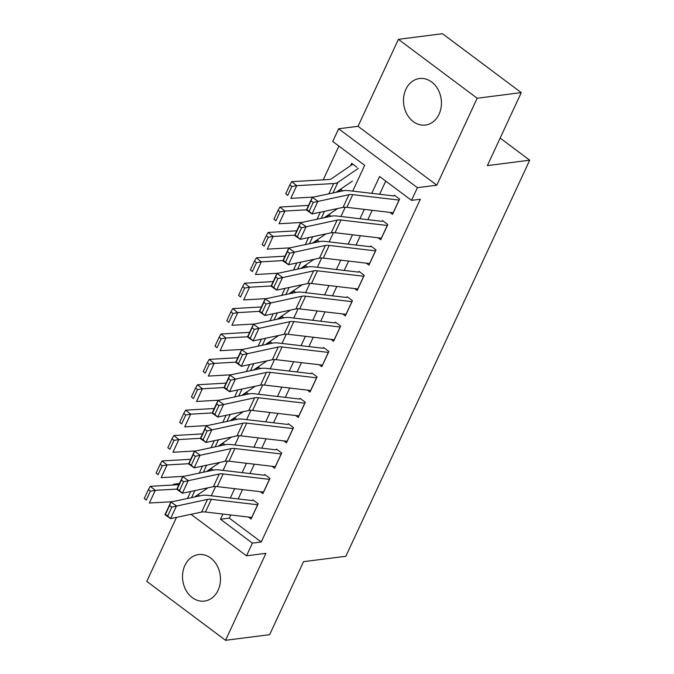<?xml version="1.0" encoding="UTF-8"?>
<svg xmlns="http://www.w3.org/2000/svg" width="674" height="674" viewBox="0 0 674 674"><rect width="100%" height="100%" fill="white"/><g stroke="black" fill="none" stroke-linecap="round" stroke-linejoin="round"><path stroke-width="1.01" d="M405.858 89.372A23.438 18.897 -97.3 0 0 406.919 114.142A23.438 18.897 -97.3 0 0 425.437 125.044A23.438 18.897 -97.3 0 0 439.069 114.209A23.438 18.897 -97.3 0 0 438.007 89.44A23.438 18.897 -97.3 0 0 419.498 78.538A23.438 18.897 -97.3 0 0 405.858 89.372M184.887 565.419A23.438 18.897 -97.3 0 0 185.948 590.188A23.438 18.897 -97.3 0 0 204.466 601.09A23.438 18.897 -97.3 0 0 218.098 590.255A23.438 18.897 -97.3 0 0 217.036 565.486A23.438 18.897 -97.3 0 0 198.518 554.584A23.438 18.897 -97.3 0 0 184.887 565.419M352.721 191.113L364.676 165.349L332.745 141.464L338.634 128.768L417.408 187.675L411.511 200.372L379.58 176.487L371.753 193.345M358.037 126.291L436.803 185.198L477.167 98.244L521.263 92.608L442.489 33.7L398.401 39.336L358.037 126.291L338.634 128.768M176.495 517.379L146.789 581.392L225.554 640.3L265.918 553.346L246.516 555.823L191.012 514.313M173.277 485.01L173.639 484.218L174.6 484.935M179.478 483.469L173.639 484.218M338.904 146.073L323.225 179.848M477.167 98.244L398.401 39.336M521.263 92.608L487.378 165.602L529.705 160.193L345.855 556.269L303.527 561.669L269.651 634.664L225.554 640.3M389.884 212.386L392.521 214.366L399.589 199.125L394.273 195.148M378.097 237.779L380.734 239.75L387.811 224.518L382.487 220.541M366.311 263.163L368.948 265.143L376.025 249.911L370.7 245.926M354.524 288.556L357.169 290.528L364.238 275.295L358.913 271.319M342.746 313.949L345.383 315.921L352.451 300.688L347.127 296.703M330.959 339.334L333.596 341.305L340.665 326.073L335.349 322.096M319.173 364.727L321.81 366.698L328.878 351.466L323.562 347.481M307.386 390.111L310.023 392.083L317.1 376.85L311.776 372.874M295.6 415.504L298.237 417.476L305.314 402.243L299.989 398.258M283.813 440.889L286.458 442.86L293.527 427.628L288.202 423.651M272.035 466.282L274.672 468.253L281.74 453.021L276.416 449.036M260.248 491.666L262.885 493.646L269.954 478.405L264.638 474.429M209.614 469.39L209.176 470.326M221.401 443.998L220.962 444.933M233.187 418.613L232.749 419.548M244.974 393.22L244.536 394.155M256.752 367.827L256.322 368.771M268.538 342.443L268.109 343.378M280.325 317.05L279.887 317.993M292.112 291.665L291.673 292.6M303.898 266.272L303.46 267.216M315.685 240.888L315.247 241.823M327.463 215.495L327.033 216.438M339.249 190.11L338.82 191.045M197.962 494.682L199.622 495.921M213.186 470.157L210.945 468.481M224.973 444.764L222.723 443.088M236.759 419.38L234.51 417.703M248.537 393.987L246.296 392.31M260.324 368.602L258.083 366.917M272.111 343.209L269.87 341.533M283.897 317.825L281.656 316.14M295.684 292.432L293.443 290.755M307.47 267.039L305.221 265.362M319.257 241.654L317.007 239.978M331.035 216.261L328.794 214.585M342.822 190.877L340.581 189.2M357.018 167.287L351.693 163.302L350.598 165.652M230.752 514.978L229.295 518.121L261.234 541.997L420.332 199.243L411.511 200.372M385.739 181.095L379.622 194.272M372.174 210.305L367.836 219.657M360.396 235.698L356.049 245.05M348.61 261.082L344.262 270.434M336.823 286.475L332.484 295.827M325.037 311.868L320.698 321.22M313.25 337.253L308.911 346.604M301.463 362.646L297.124 371.997M289.677 388.03L285.338 397.382M277.899 413.423L273.551 422.775M266.112 438.808L261.773 448.159M254.325 464.201L249.987 473.552M242.539 489.585L238.2 498.937M248.462 517.059L251.099 519.031L258.167 503.798L252.851 499.822M529.705 160.193L500.15 138.094M436.803 185.198L417.408 187.675M261.234 541.997L252.413 543.126L246.516 555.823M211.299 495.778L215.604 486.502M223.077 470.393L227.391 461.109M234.864 445L239.177 435.724M246.65 419.607L250.955 410.331M258.437 394.223L262.742 384.938M270.223 368.83L274.529 359.554M282.01 343.445L286.315 334.161M293.788 318.052L298.102 308.776M305.575 292.668L309.888 283.383M317.361 267.275L321.667 257.999M329.148 241.89L333.453 232.606M340.934 216.497L345.24 207.221M222.892 514.051L220.482 519.241L252.413 543.126M364.314 209.387L359.967 218.738M352.527 234.771L348.188 244.123M340.741 260.164L336.402 269.516M328.954 285.549L324.615 294.9M317.168 310.941L312.829 320.293M305.381 336.326L301.042 345.678M293.603 361.719L289.256 371.071M281.816 387.103L277.477 396.455M270.03 412.496L265.691 421.848M258.243 437.889L253.904 447.241M246.457 463.274L242.118 472.626M234.67 488.667L230.331 498.019M229.295 518.121L220.482 519.241M251.832 517.455A10.514 3.825 -155.1 0 1 251.731 517.438L205.444 512.004A15.03 5.468 24.9 0 0 201.619 512.063L170.606 518.626L164.987 514.692L170.876 502.004L201.88 495.441A22.537 8.206 -155.1 0 1 207.626 495.348L252.48 500.622M169.595 505.525L170.876 502.004L176.504 505.93L170.606 518.626L167.716 515.981L171.845 507.101L169.595 505.525L165.467 514.414L167.716 515.981M257.721 504.759A10.514 3.825 -155.1 0 1 257.62 504.75L211.333 499.308A15.03 5.468 24.9 0 0 207.508 499.375L171.845 507.101M165.467 514.414L164.987 514.692M211.644 469.003A10.514 3.825 24.9 0 0 210.44 469.458L207.752 471.303M178.913 484.682L150.294 486.325L155.281 490.335L176.866 489.097M194.618 496.982L207.971 487.824M150.412 491.178L148.415 489.577L144.295 498.465L146.292 500.066L150.412 491.178L155.281 490.335L149.384 503.031L172.19 501.726M146.292 500.066L144.295 498.465M148.415 489.577L150.294 486.325M263.618 492.062A10.514 3.825 -155.1 0 1 263.517 492.054L217.23 486.611A15.03 5.468 24.9 0 0 213.405 486.679L182.393 493.233L176.765 489.307L182.662 476.611L213.666 470.056A22.537 8.206 -155.1 0 1 219.412 469.955L264.259 475.229M181.373 480.132L182.662 476.611L188.29 480.545L182.393 493.233L179.503 490.596L183.631 481.708L181.373 480.132L177.254 489.021L179.503 490.596M269.507 479.374A10.514 3.825 -155.1 0 1 269.406 479.357L223.119 473.923A15.03 5.468 24.9 0 0 219.294 473.982L183.631 481.708M177.254 489.021L176.765 489.307M275.405 466.678A10.514 3.825 -155.1 0 1 275.295 466.661L229.017 461.227A15.03 5.468 24.9 0 0 225.183 461.286L194.179 467.849L188.552 463.914L194.449 451.226L225.453 444.663A22.537 8.206 -155.1 0 1 231.19 444.57L276.045 449.836M193.16 454.748L194.449 451.226L200.068 455.152L194.179 467.849L191.29 465.203L195.409 456.315L193.16 454.748L189.04 463.636L191.29 465.203M281.294 453.981A10.514 3.825 -155.1 0 1 281.193 453.973L234.906 448.53A15.03 5.468 24.9 0 0 231.081 448.598L195.409 456.315M189.04 463.636L188.552 463.914M287.191 441.285A10.514 3.825 -155.1 0 1 287.082 441.276L240.795 435.834A15.03 5.468 24.9 0 0 236.97 435.901L205.966 442.456L200.338 438.53L206.227 425.833L237.24 419.279A22.537 8.206 -155.1 0 1 242.977 419.177L287.832 424.452M204.947 429.355L206.227 425.833L211.855 429.759L205.966 442.456L203.076 439.819L207.196 430.93L204.947 429.355L200.827 438.243L203.076 439.819M293.08 428.588A10.514 3.825 -155.1 0 1 292.979 428.58L246.692 423.137A15.03 5.468 24.9 0 0 242.867 423.205L207.196 430.93M200.827 438.243L200.338 438.53M298.97 415.9A10.514 3.825 -155.1 0 1 298.868 415.883L252.582 410.449A15.03 5.468 24.9 0 0 248.757 410.508L217.753 417.071L212.125 413.137L218.014 400.44L249.026 393.886A22.537 8.206 -155.1 0 1 254.764 393.793L299.618 399.059M216.733 403.97L218.014 400.44L223.642 404.375L217.753 417.071L214.863 414.426L218.983 405.537L216.733 403.97L212.605 412.859L214.863 414.426M304.867 403.204A10.514 3.825 -155.1 0 1 304.758 403.195L258.479 397.753A15.03 5.468 24.9 0 0 254.646 397.812L218.983 405.537M212.605 412.859L212.125 413.137M223.431 443.61A10.514 3.825 24.9 0 0 222.226 444.073L219.539 445.918M190.7 459.297L162.072 460.94L167.068 464.95L188.653 463.712M206.404 471.589L219.749 462.44M162.198 465.793L160.201 464.184L156.073 473.072L158.07 474.681L162.198 465.793L167.068 464.95L161.17 477.647L183.977 476.333M158.07 474.681L156.073 473.072M160.201 464.184L162.072 460.94M235.218 418.225A10.514 3.825 24.9 0 0 234.013 418.68L231.317 420.525M202.486 433.904L173.858 435.547L178.854 439.558L200.439 438.319M218.182 446.205L231.536 437.047M173.985 440.4L171.988 438.799L167.86 447.688L169.856 449.288L173.985 440.4L178.854 439.558L172.957 452.254L195.763 450.94M169.856 449.288L167.86 447.688M171.988 438.799L173.858 435.547M247.004 392.832A10.514 3.825 24.9 0 0 245.791 393.296L243.103 395.141M214.273 408.511L185.645 410.163L190.632 414.173L212.217 412.926M229.969 420.812L243.322 411.662M185.771 415.016L183.775 413.406L179.646 422.295L181.643 423.904L185.771 415.016L190.632 414.173L184.743 426.861L207.55 425.555M181.643 423.904L179.646 422.295M183.775 413.406L185.645 410.163M258.782 367.448A10.514 3.825 24.9 0 0 257.578 367.903L254.89 369.748M226.051 383.127L197.431 384.77L202.419 388.78L224.004 387.542M241.755 395.419L255.109 386.269M197.549 389.623L195.561 388.022L191.433 396.91L193.43 398.511L197.549 389.623L202.419 388.78L196.53 401.477L219.336 400.162M193.43 398.511L191.433 396.91M195.561 388.022L197.431 384.77M310.756 390.507A10.514 3.825 -155.1 0 1 310.655 390.499L264.368 385.056A15.03 5.468 24.9 0 0 260.543 385.124L229.539 391.678L223.911 387.752L229.8 375.056L260.804 368.501A22.537 8.206 -155.1 0 1 266.55 368.4L311.405 373.674M228.52 378.577L229.8 375.056L235.428 378.982L229.539 391.678L226.641 389.041L230.769 380.153L228.52 378.577L224.391 387.466L226.641 389.041M316.654 377.811A10.514 3.825 -155.1 0 1 316.544 377.802L270.266 372.36A15.03 5.468 24.9 0 0 266.432 372.427L230.769 380.153M224.391 387.466L223.911 387.752M270.569 342.055A10.514 3.825 24.9 0 0 269.364 342.518L266.677 344.355M237.838 357.734L209.218 359.385L214.206 363.396L235.79 362.149M253.542 370.034L266.896 360.885M209.336 364.238L207.339 362.629L203.219 371.517L205.216 373.118L209.336 364.238L214.206 363.396L208.317 376.084L231.123 374.778M205.216 373.118L203.219 371.517M207.339 362.629L209.218 359.385M322.543 365.123A10.514 3.825 -155.1 0 1 322.442 365.106L276.155 359.672A15.03 5.468 24.9 0 0 272.33 359.731L241.317 366.294L235.698 362.359L241.587 349.663L272.591 343.108A22.537 8.206 -155.1 0 1 278.337 343.015L323.191 348.281M240.306 353.193L241.587 349.663L247.215 353.597L241.317 366.294L238.428 363.648L242.556 354.76L240.306 353.193L236.178 362.073L238.428 363.648M328.432 352.426A10.514 3.825 -155.1 0 1 328.331 352.409L282.044 346.975A15.03 5.468 24.9 0 0 278.219 347.034L242.556 354.76M236.178 362.073L235.698 362.359M282.355 316.67A10.514 3.825 24.9 0 0 281.151 317.125L278.463 318.971M249.624 332.349L221.005 333.992L225.992 338.003L247.577 336.764M265.329 344.641L278.682 335.492M221.123 338.845L219.126 337.244L215.006 346.133L217.003 347.733L221.123 338.845L225.992 338.003L220.095 350.699L242.901 349.385M217.003 347.733L215.006 346.133M219.126 337.244L221.005 333.992M334.329 339.73A10.514 3.825 -155.1 0 1 334.228 339.721L287.941 334.279A15.03 5.468 24.9 0 0 284.116 334.346L253.104 340.901L247.476 336.975L253.373 324.278L284.377 317.715A22.537 8.206 -155.1 0 1 290.123 317.623L334.97 322.897M252.093 327.8L253.373 324.278L259.001 328.204L253.104 340.901L250.214 338.255L254.342 329.375L252.093 327.8L247.965 336.688L250.214 338.255M340.218 327.033A10.514 3.825 -155.1 0 1 340.117 327.025L293.83 321.582A15.03 5.468 24.9 0 0 290.005 321.65L254.342 329.375M247.965 336.688L247.476 336.975M294.142 291.278A10.514 3.825 24.9 0 0 292.937 291.741L290.25 293.578M261.411 306.956L232.783 308.599L237.779 312.61L259.364 311.371M277.115 319.257L290.46 310.099M232.909 313.461L230.912 311.851L226.784 320.74L228.781 322.341L232.909 313.461L237.779 312.61L231.881 325.306L254.688 324M228.781 322.341L226.784 320.74M230.912 311.851L232.783 308.599M346.116 314.345A10.514 3.825 -155.1 0 1 346.006 314.328L299.728 308.886A15.03 5.468 24.9 0 0 295.894 308.953L264.89 315.508L259.263 311.582L265.16 298.885L296.164 292.331A22.537 8.206 -155.1 0 1 301.901 292.238L346.756 297.504M263.871 302.415L265.16 298.885L270.779 302.82L264.89 315.508L262.001 312.871L266.12 303.982L263.871 302.415L259.751 311.295L262.001 312.871M352.005 301.649A10.514 3.825 -155.1 0 1 351.904 301.632L305.617 296.198A15.03 5.468 24.9 0 0 301.792 296.257L266.12 303.982M259.751 311.295L259.263 311.582M305.929 265.893A10.514 3.825 24.9 0 0 304.724 266.348L302.036 268.193M273.197 281.572L244.569 283.215L249.565 287.225L271.15 285.987M288.893 293.864L302.247 284.714M244.696 288.068L242.699 286.467L238.571 295.347L240.567 296.956L244.696 288.068L249.565 287.225L243.668 299.922L266.474 298.607M240.567 296.956L238.571 295.347M242.699 286.467L244.569 283.215M357.902 288.952A10.514 3.825 -155.1 0 1 357.793 288.944L311.514 283.501A15.03 5.468 24.9 0 0 307.681 283.56L276.677 290.123L271.049 286.197L276.938 273.501L307.951 266.938A22.537 8.206 -155.1 0 1 313.688 266.845L358.543 272.119M275.658 277.022L276.938 273.501L282.566 277.427L276.677 290.123L273.787 287.478L277.907 278.598L275.658 277.022L271.538 285.911L273.787 287.478M363.792 276.256A10.514 3.825 -155.1 0 1 363.69 276.247L317.403 270.805A15.03 5.468 24.9 0 0 313.579 270.872L277.907 278.598M271.538 285.911L271.049 286.197M317.715 240.5A10.514 3.825 24.9 0 0 316.502 240.963L313.814 242.8M284.984 256.179L256.356 257.822L261.344 261.832L282.928 260.594M300.68 268.479L314.033 259.322M256.482 262.683L254.486 261.074L250.357 269.962L252.354 271.563L256.482 262.683L261.344 261.832L255.454 274.529L278.261 273.223M252.354 271.563L250.357 269.962M254.486 261.074L256.356 257.822M369.681 263.559A10.514 3.825 -155.1 0 1 369.579 263.551L323.293 258.108A15.03 5.468 24.9 0 0 319.468 258.176L288.464 264.73L282.836 260.804L288.725 248.108L319.737 241.553A22.537 8.206 -155.1 0 1 325.475 241.452L370.329 246.726M287.444 251.638L288.725 248.108L294.353 252.042L288.464 264.73L285.574 262.093L289.694 253.205L287.444 251.638L283.316 260.518L285.574 262.093M375.578 250.871A10.514 3.825 -155.1 0 1 375.477 250.854L329.19 245.42A15.03 5.468 24.9 0 0 325.357 245.479L289.694 253.205M283.316 260.518L282.836 260.804M329.493 215.116A10.514 3.825 24.9 0 0 328.289 215.57L325.601 217.416M296.762 230.794L268.142 232.437L273.13 236.448L294.715 235.209M312.466 243.087L325.82 233.937M268.269 237.29L266.272 235.689L262.144 244.569L264.141 246.178L268.269 237.29L273.13 236.448L267.241 249.144L290.047 247.83M264.141 246.178L262.144 244.569M266.272 235.689L268.142 232.437M381.467 238.175A10.514 3.825 -155.1 0 1 381.366 238.158L335.079 232.724A15.03 5.468 24.9 0 0 331.254 232.783L300.25 239.346L294.622 235.411L300.511 222.723L331.515 216.16A22.537 8.206 -155.1 0 1 337.261 216.068L382.116 221.342M299.231 226.245L300.511 222.723L306.139 226.649L300.25 239.346L297.352 236.7L301.48 227.82L299.231 226.245L295.102 235.133L297.352 236.7M387.365 225.478A10.514 3.825 -155.1 0 1 387.255 225.47L340.977 220.027A15.03 5.468 24.9 0 0 337.143 220.095L301.48 227.82M295.102 235.133L294.622 235.411M341.28 189.723A10.514 3.825 24.9 0 0 340.075 190.178L337.388 192.023M308.549 205.402L279.929 207.044L284.917 211.055L306.502 209.816M324.253 217.702L337.607 208.544M280.047 211.897L278.05 210.296L273.93 219.185L275.927 220.786L280.047 211.897L284.917 211.055L279.028 223.751L301.834 222.445M275.927 220.786L273.93 219.185M278.05 210.296L279.929 207.044M393.254 212.782A10.514 3.825 -155.1 0 1 393.153 212.773L346.866 207.331A15.03 5.468 24.9 0 0 343.041 207.398L312.028 213.953L306.409 210.027L312.298 197.33L343.302 190.776A22.537 8.206 -155.1 0 1 349.048 190.675L393.902 195.949M311.017 200.852L312.298 197.33L317.926 201.265L312.028 213.953L309.139 211.316L313.267 202.427L311.017 200.852L306.889 209.74L309.139 211.316M399.151 200.094A10.514 3.825 -155.1 0 1 399.042 200.077L352.755 194.643A15.03 5.468 24.9 0 0 348.93 194.702L313.267 202.427M306.889 209.74L306.409 210.027M353.066 164.33A10.514 3.825 24.9 0 0 351.862 164.793L331.507 178.745A15.03 5.468 -155.1 0 1 328.651 179.537L291.716 181.66L296.703 185.67L333.638 183.547A22.537 8.206 24.9 0 0 337.927 182.359L358.282 168.407M336.04 192.309L352.384 181.104M291.834 186.513L289.837 184.912L285.717 193.792L287.714 195.401L291.834 186.513L296.703 185.67L290.814 198.367L313.612 197.052M287.714 195.401L285.717 193.792M289.837 184.912L291.716 181.66M205.444 512.004L211.333 499.308M201.619 512.063L207.508 499.375M251.731 517.438L257.62 504.75M190.708 491.481L187.448 498.499M194.845 490.605L191.585 497.623M217.23 486.611L223.119 473.923M213.405 486.679L219.294 473.982M263.517 492.054L269.406 479.357M229.017 461.227L234.906 448.53M225.183 461.286L231.081 448.598M275.295 466.661L281.193 453.973M240.795 435.834L246.692 423.137M236.97 435.901L242.867 423.205M287.082 441.276L292.979 428.58M252.582 410.449L258.479 397.753M248.757 410.508L254.646 397.812M298.868 415.883L304.758 403.195M202.486 466.088L199.234 473.106M206.632 465.212L203.371 472.23M214.273 440.703L211.021 447.721M218.418 439.827L215.158 446.845M226.06 415.31L222.799 422.328M230.205 414.434L226.944 421.452M237.846 389.917L234.586 396.935M241.983 389.05L238.731 396.059M264.368 385.056L270.266 372.36M260.543 385.124L266.432 372.427M310.655 390.499L316.544 377.802M249.633 364.533L246.372 371.551M253.769 363.657L250.517 370.675M276.155 359.672L282.044 346.975M272.33 359.731L278.219 347.034M322.442 365.106L328.331 352.409M261.419 339.14L258.159 346.158M265.556 338.264L262.296 345.282M287.941 334.279L293.83 321.582M284.116 334.346L290.005 321.65M334.228 339.721L340.117 327.025M273.197 313.755L269.945 320.773M277.343 312.879L274.082 319.897M299.728 308.886L305.617 296.198M295.894 308.953L301.792 296.257M346.006 314.328L351.904 301.632M284.984 288.362L281.732 295.381M289.129 287.486L285.869 294.504M311.514 283.501L317.403 270.805M307.681 283.56L313.579 270.872M357.793 288.944L363.69 276.247M296.771 262.978L293.51 269.996M300.916 262.102L297.655 269.12M323.293 258.108L329.19 245.42M319.468 258.176L325.357 245.479M369.579 263.551L375.477 250.854M308.557 237.585L305.297 244.603M312.694 236.709L309.442 243.727M335.079 232.724L340.977 220.027M331.254 232.783L337.143 220.095M381.366 238.158L387.255 225.47M320.344 212.2L317.083 219.219M324.48 211.324L321.228 218.342M346.866 207.331L352.755 194.643M343.041 207.398L348.93 194.702M393.153 212.773L399.042 200.077M333.638 183.547L328.87 193.826M337.927 182.359L333.007 192.949"/></g></svg>
